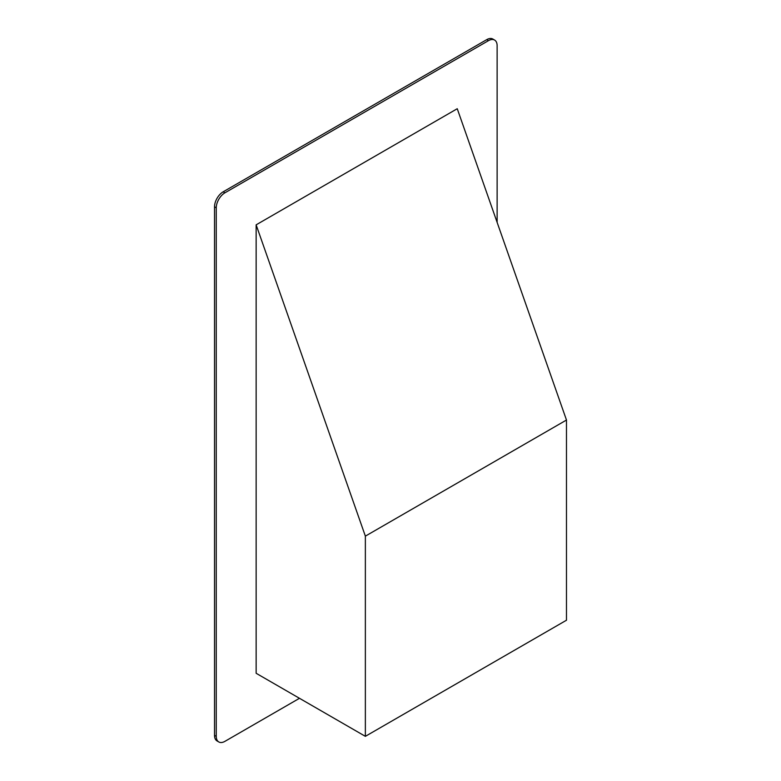 <?xml version="1.0" encoding="UTF-8"?>
<svg xmlns="http://www.w3.org/2000/svg" width="781" height="781" viewBox="0 0 781 781"><rect width="100%" height="100%" fill="white"/><g stroke="black" fill="none" stroke-linecap="round" stroke-linejoin="round"><path stroke-width="1.17" d="M566.479 420.032L457.246 108.725L256.139 224.84L256.139 673.281L365.362 736.337L365.362 536.137L566.479 420.032L566.479 620.221L365.362 736.337M299.474 698.302L224.928 741.345A12.262 7.078 -60 0 1 218.797 741.95A12.262 7.078 -60 0 1 216.259 736.337L216.259 207.824A12.262 7.078 -60 0 1 224.928 192.809L488.457 40.661A12.262 7.078 -60 0 1 494.588 40.056A12.262 7.078 -60 0 1 497.126 45.659L497.126 222.38M488.457 40.661L486.719 39.655A12.262 7.078 -60 0 1 492.85 39.05L494.588 40.056M486.719 39.655L223.19 191.804A12.262 7.078 -60 0 0 214.521 206.819L214.521 735.341A12.262 7.078 -60 0 0 217.059 740.944L218.797 741.95M365.362 536.137L256.139 224.84M224.928 192.809L223.19 191.804M216.259 207.824L214.521 206.819M216.259 736.337L214.521 735.341"/></g></svg>
